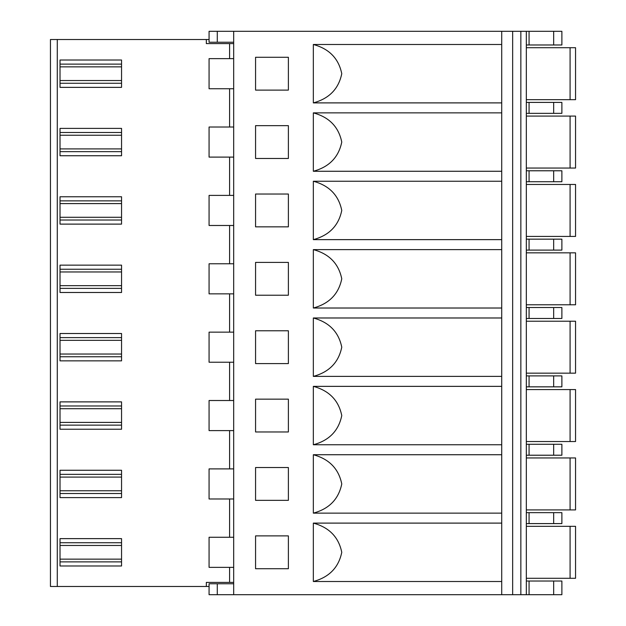 <?xml version="1.0" encoding="UTF-8"?>
<svg xmlns="http://www.w3.org/2000/svg" width="626" height="626" viewBox="0 0 626 626"><rect width="100%" height="100%" fill="white"/><g stroke="black" fill="none" stroke-linecap="round" stroke-linejoin="round"><path stroke-width="0.94" d="M121.554 405.984L121.554 401.884L60.018 401.884L60.018 405.984L121.554 405.984L121.554 425.132L60.018 425.132L60.018 429.233L121.554 429.233L121.554 425.132M60.018 405.984L60.018 425.132M233.686 537.264L209.068 537.264L209.068 567.352L233.686 567.352M233.686 43.609L206.337 43.609L206.337 39.508L50.448 39.508L50.448 586.492L206.337 586.492L206.337 582.391L233.686 582.391M233.686 58.648L209.068 58.648L209.068 88.736L233.686 88.736M233.686 127.023L209.068 127.023L209.068 157.11L233.686 157.11M233.686 195.398L209.068 195.398L209.068 225.485L233.686 225.485M233.686 263.773L209.068 263.773L209.068 293.852L233.686 293.852M233.686 332.148L209.068 332.148L209.068 362.227L233.686 362.227M233.686 400.515L209.068 400.515L209.068 430.602L233.686 430.602M233.686 468.89L209.068 468.89L209.068 498.977L233.686 498.977M121.554 565.982L121.554 561.882L60.018 561.882L60.018 565.982L121.554 565.982M60.018 542.734L121.554 542.734L121.554 538.634L60.018 538.634L60.018 561.882M121.554 561.882L121.554 542.734M121.554 497.607L121.554 493.507L60.018 493.507L60.018 497.607L121.554 497.607M60.018 474.359L121.554 474.359L121.554 470.259L60.018 470.259L60.018 493.507M121.554 493.507L121.554 474.359M121.554 360.866L121.554 356.757L60.018 356.757L60.018 360.866L121.554 360.866M60.018 337.617L121.554 337.617L121.554 333.509L60.018 333.509L60.018 356.757M121.554 356.757L121.554 337.617M121.554 292.491L121.554 288.383L60.018 288.383L60.018 292.491L121.554 292.491M60.018 269.243L121.554 269.243L121.554 265.134L60.018 265.134L60.018 288.383M121.554 288.383L121.554 269.243M121.554 224.116L121.554 220.016L60.018 220.016L60.018 224.116L121.554 224.116M60.018 200.868L121.554 200.868L121.554 196.767L60.018 196.767L60.018 220.016M121.554 220.016L121.554 200.868M60.018 151.641L121.554 151.641L60.018 151.641L60.018 155.741L121.554 155.741L121.554 128.393L60.018 128.393L60.018 151.641M60.018 132.493L121.554 132.493M60.018 60.018L60.018 64.118L121.554 64.118L121.554 60.018L60.018 60.018M60.018 64.118L60.018 83.266L121.554 83.266L60.018 83.266L60.018 87.366L121.554 87.366L121.554 64.118M233.686 594.7L233.686 31.3L501.716 31.3L501.716 594.7L209.068 594.7L209.068 583.761L217.277 583.761L217.277 594.7M313.336 523.109L313.336 581.507C329.182 577.219 338.658 567.492 341.765 552.312C338.658 537.131 329.182 527.397 313.336 523.109L501.716 523.109M501.716 581.507L313.336 581.507M501.716 102.891L313.336 102.891L313.336 44.493L501.716 44.493M313.336 112.868L313.336 171.266C329.182 166.978 338.658 157.243 341.765 142.063C338.658 126.882 329.182 117.148 313.336 112.868L501.716 112.868M501.716 171.266L313.336 171.266M313.336 181.235L313.336 239.641C329.182 235.353 338.658 225.618 341.765 210.438C338.658 195.257 329.182 185.523 313.336 181.235L501.716 181.235M501.716 239.641L313.336 239.641M313.336 249.61L313.336 308.015C329.182 303.727 338.658 293.993 341.765 278.813C338.658 263.632 329.182 253.898 313.336 249.61L501.716 249.61M501.716 308.015L313.336 308.015M313.336 317.985L313.336 376.39C329.182 372.102 338.658 362.368 341.765 347.187C338.658 332.007 329.182 322.273 313.336 317.985L501.716 317.985M501.716 376.39L313.336 376.39M313.336 386.359L313.336 444.765C329.182 440.477 338.658 430.743 341.765 415.562C338.658 400.382 329.182 390.647 313.336 386.359L501.716 386.359M501.716 444.765L313.336 444.765M313.336 454.734L313.336 513.132C329.182 508.852 338.658 499.118 341.765 483.937C338.658 468.757 329.182 459.022 313.336 454.734L501.716 454.734M501.716 513.132L313.336 513.132M288.383 500.346L255.565 500.346L255.565 467.528L288.383 467.528L288.383 500.346M288.383 431.971L255.565 431.971L255.565 399.153L288.383 399.153L288.383 431.971M288.383 363.596L255.565 363.596L255.565 330.778L288.383 330.778L288.383 363.596M288.383 295.222L255.565 295.222L255.565 262.404L288.383 262.404L288.383 295.222M288.383 226.847L255.565 226.847L255.565 194.029L288.383 194.029L288.383 226.847M288.383 158.472L255.565 158.472L255.565 125.654L288.383 125.654L288.383 158.472M255.565 57.279L288.383 57.279L288.383 90.105L255.565 90.105L255.565 57.279M288.383 568.721L255.565 568.721L255.565 535.895L288.383 535.895L288.383 568.721M501.716 594.7L520.855 594.7L520.855 31.3L501.716 31.3M520.855 31.3L526.325 31.3L526.325 594.7L520.855 594.7M526.325 523.594L561.882 523.594L561.882 512.655L526.325 512.655M217.277 42.239L209.068 42.239L209.068 31.3L217.277 31.3L217.277 42.239L233.686 42.239M50.448 483.937L50.448 512.584M50.448 415.562L50.448 444.217M50.448 347.187L50.448 375.843M50.448 278.813L50.448 307.468M50.448 210.438L50.448 239.093M50.448 142.063L50.448 170.718M50.448 73.688L50.448 102.343M50.448 552.312L50.448 580.959M209.068 586.492L206.337 586.492M233.686 583.761L217.277 583.761M526.325 594.7L561.882 594.7L561.882 581.022L526.325 581.022M526.325 578.291L575.552 578.291L575.552 526.325L526.325 526.325M575.552 526.325L575.552 578.291L575.552 526.325M206.337 39.508L209.068 39.508M233.686 31.3L217.277 31.3M526.325 44.978L561.882 44.978L561.882 31.3L526.325 31.3M526.325 113.345L561.882 113.345L561.882 102.406L526.325 102.406M526.325 181.72L561.882 181.72L561.882 170.781L526.325 170.781M526.325 250.095L561.882 250.095L561.882 239.155L526.325 239.155M526.325 318.47L561.882 318.47L561.882 307.53L526.325 307.53M526.325 386.845L561.882 386.845L561.882 375.905L526.325 375.905M526.325 455.219L561.882 455.219L561.882 444.28L526.325 444.28M526.325 509.916L575.552 509.916L575.552 457.95L526.325 457.95M575.552 457.95L575.552 509.916L575.552 457.95M526.325 441.541L575.552 441.541L575.552 389.575L526.325 389.575M575.552 389.575L575.552 441.541L575.552 389.575M526.325 373.166L575.552 373.166L575.552 321.208L526.325 321.208M575.552 321.208L575.552 373.166L575.552 321.208M526.325 304.792L575.552 304.792L575.552 252.834L526.325 252.834M575.552 252.834L575.552 304.792L575.552 252.834M526.325 236.425L575.552 236.425L575.552 184.459L526.325 184.459M575.552 184.459L575.552 236.425L575.552 184.459M526.325 168.05L575.552 168.05L575.552 116.084L526.325 116.084M575.552 116.084L575.552 168.05L575.552 116.084M570.083 99.675L570.083 47.709L575.552 47.709L575.552 99.675L575.552 47.709L575.552 99.675L526.325 99.675M570.083 47.709L526.325 47.709M313.336 44.493C329.182 48.781 338.658 58.508 341.765 73.688C338.658 88.869 329.182 98.603 313.336 102.891M229.585 537.264L229.585 498.977M229.585 582.391L229.585 567.352M57.279 586.492L57.279 39.508M229.585 58.648L229.585 43.609M229.585 127.023L229.585 88.736M229.585 195.398L229.585 157.11M229.585 263.773L229.585 225.485M229.585 332.148L229.585 293.852M229.585 400.515L229.585 362.227M229.585 468.89L229.585 430.602M60.018 559.143L121.554 559.143M121.554 545.473L60.018 545.473M60.018 490.768L121.554 490.768M121.554 477.098L60.018 477.098M60.018 422.401L121.554 422.401M121.554 408.723L60.018 408.723M60.018 354.026L121.554 354.026M121.554 340.348L60.018 340.348M60.018 285.652L121.554 285.652M121.554 271.974L60.018 271.974M60.018 217.277L121.554 217.277M121.554 203.599L60.018 203.599M60.018 148.902L121.554 148.902M121.554 135.232L60.018 135.232M121.554 66.857L60.018 66.857M60.018 80.527L121.554 80.527M512.655 594.7L512.655 31.3M529.064 523.594L529.064 512.655M553.674 523.594L553.674 512.655M529.064 581.022L529.064 594.7M570.083 578.291L570.083 526.325M553.674 594.7L553.674 581.022M570.083 509.916L570.083 457.95M529.064 455.219L529.064 444.28M553.674 455.219L553.674 444.28M570.083 441.541L570.083 389.575M529.064 386.845L529.064 375.905M553.674 386.845L553.674 375.905M570.083 373.166L570.083 321.208M529.064 318.47L529.064 307.53M553.674 318.47L553.674 307.53M570.083 304.792L570.083 252.834M529.064 250.095L529.064 239.155M553.674 250.095L553.674 239.155M570.083 236.425L570.083 184.459M529.064 181.72L529.064 170.781M553.674 181.72L553.674 170.781M570.083 168.05L570.083 116.084M529.064 102.406L529.064 113.345M553.674 113.345L553.674 102.406M529.064 31.3L529.064 44.978M553.674 44.978L553.674 31.3"/></g></svg>
